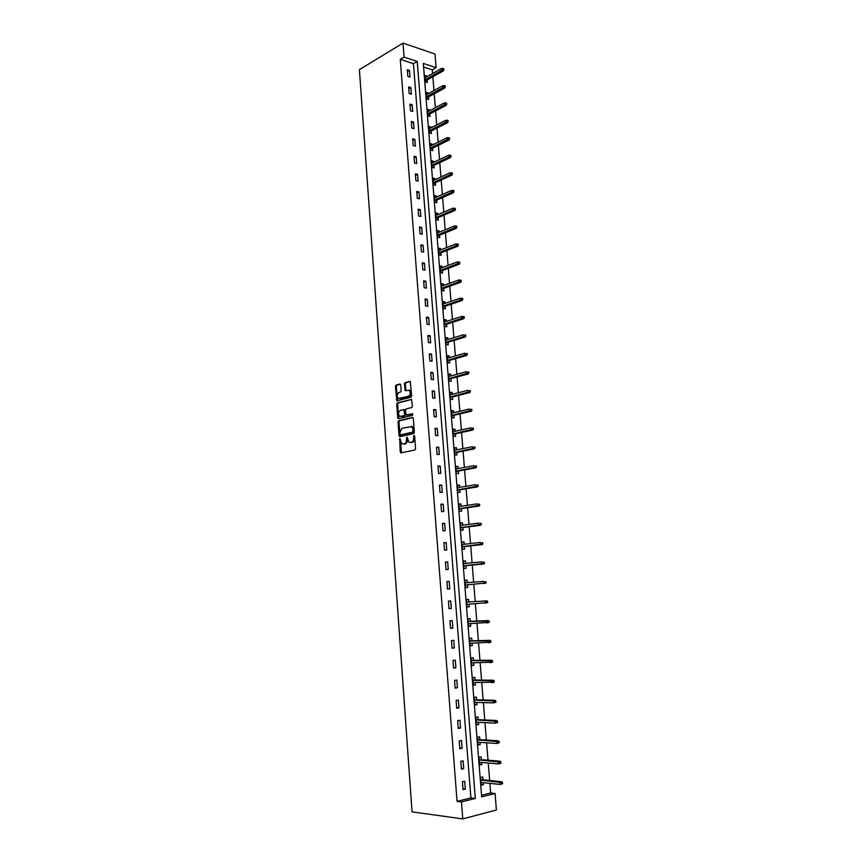 <?xml version="1.0" encoding="UTF-8"?>
<svg xmlns="http://www.w3.org/2000/svg" width="862" height="862" viewBox="0 0 862 862"><rect width="100%" height="100%" fill="white"/><g stroke="black" fill="none" stroke-linecap="round" stroke-linejoin="round"><path stroke-width="1.29" d="M399.763 438.629L400.194 451.882L401.035 452.884L414.881 449.964L415.57 448.628L414.644 436.129L414.029 435.429L413.674 437.993C413.695 440.299 412.952 441.732 411.465 442.281L408.933 442.238L407.155 437.109L406.498 439.577C406.508 441.872 405.786 443.294 404.321 443.844L401.832 443.811L399.763 438.629M400.291 439.027L401.487 452.787M414.568 435.806L414.579 438.025L413.674 437.993M407.381 437.433L407.403 439.62L406.498 439.577M400.733 384.958L399.893 384.021L396.1 385.077L395.432 386.435L396.811 400.787L410.948 397.285L411.637 395.917L410.226 381.381L405.086 382.588L404.407 383.946L405.237 390.626L409.224 390.335C410.818 392.695 410.56 394.677 408.469 396.283L398.276 398.427C396.692 396.1 396.929 394.128 398.998 392.522L400.485 392.113L401.164 390.766L400.733 384.958M404.062 57.086L402.985 43.1L359.4 69.639L412.058 811.875L462.765 818.9L461.461 801.919L475.307 798.449L417.24 61.439L404.062 57.086L400.27 59.338L457.054 801.38L461.461 801.919M398.697 420.764L398.028 422.1L399.02 435.719L399.86 436.7L413.663 433.575L414.353 432.228L413.318 418.415L412.456 417.434L398.697 420.764L399.602 420.807L398.934 422.143L400.291 436.603M397.716 417.779L396.725 404.224L397.393 402.877L411.562 399.408L412.402 406.164L411.713 407.521L406.099 408.933L405.42 410.28L406.121 415.042L412.413 413.695L412.532 415.333L398.546 418.749L397.716 417.779L398.621 417.833L397.63 404.278L396.725 404.224M457.054 801.38L470.9 797.921L413.448 63.648L400.27 59.338M465.318 789.118L464.704 781.231L462.398 781.769L463.013 789.667L465.318 789.118L462.948 788.849M463.724 768.645L463.12 760.801L460.814 761.297L461.429 769.163L463.724 768.645L461.364 768.43M462.14 748.27L461.536 740.469L459.241 740.932L459.845 748.755L462.14 748.27L459.791 748.097M460.567 728.002L459.963 720.233L457.668 720.664L458.272 728.444L460.567 728.002L458.228 727.873M459.004 707.831L458.401 700.106L456.117 700.494L456.709 708.241L459.004 707.831L456.677 707.756M457.442 687.768L456.849 680.075L454.565 680.42L455.158 688.135L457.442 687.768L455.125 687.725M455.89 667.802L455.298 660.141L453.013 660.454L453.606 668.125L455.89 667.802L453.584 667.802M454.349 647.933L453.757 640.315L451.472 640.585L452.065 648.213L454.349 647.933L452.054 647.976M452.819 628.15L452.227 620.575L449.953 620.812L450.535 628.409L452.819 628.15L450.524 628.236M451.289 608.475L450.697 600.933L448.423 601.137L449.016 608.691L451.289 608.475L449.005 608.604M449.77 588.897L449.188 581.397L446.915 581.559L447.497 589.08L449.77 588.897L447.497 589.069M448.251 569.416L447.669 561.949L445.406 562.078L445.988 569.556L448.251 569.416M446.753 550.021L446.171 542.597L443.908 542.683L444.48 550.139L446.753 550.021M445.245 530.733L444.673 523.331L442.411 523.396L442.982 530.809L445.245 530.733M443.758 511.522L443.187 504.162L440.924 504.195L441.495 511.565L443.758 511.522M442.271 492.417L441.71 485.09L439.448 485.09L440.019 492.428L442.271 492.417M440.794 473.4L440.234 466.105L437.971 466.073L438.542 473.367L440.794 473.4M439.329 454.479L438.769 447.216L436.517 447.141L437.077 454.414L439.329 454.479M437.864 435.644L437.303 428.414L435.051 428.317L435.612 435.547L437.864 435.644M436.409 416.896L435.849 409.709L433.608 409.569L434.157 416.766L436.409 416.896M434.965 398.233L434.405 391.089L432.164 390.917L432.713 398.082L434.965 398.233M433.521 379.668L432.972 372.556L430.72 372.352L431.28 379.485L433.521 379.668M432.088 361.189L431.539 354.11L429.298 353.873L429.847 360.973L432.088 361.189M430.655 342.807L430.106 335.749L427.875 335.48L428.425 342.548L430.655 342.807M429.233 324.5L428.694 317.485L426.453 317.184L427.002 324.209L429.233 324.5M427.821 306.279L427.283 299.297L425.052 298.963L425.591 305.967L427.821 306.279M426.41 288.145L425.871 281.195L423.641 280.84L424.179 287.8L426.41 288.145M425.009 270.097L424.47 263.179L422.251 262.791L422.789 269.72L425.009 270.097M423.619 252.135L423.08 245.25L420.861 244.83L421.389 251.726L423.619 252.135M422.229 234.259L421.69 227.406L419.482 226.954L420.009 233.817L422.229 234.259M420.85 216.47L420.311 209.649L418.102 209.164L418.63 215.996L420.85 216.47M419.471 198.756L418.943 191.967L416.734 191.45L417.251 198.26L419.471 198.756M418.102 181.128L417.574 174.361L415.365 173.822L415.893 180.6L418.102 181.128M416.734 163.575L416.217 156.852L414.008 156.281L414.525 163.015L416.734 163.575M415.387 146.109L414.859 139.407L412.661 138.814L413.178 145.527L415.387 146.109M414.029 128.718L413.512 122.059L411.314 121.434L411.831 128.104L414.029 128.718M412.693 111.413L412.176 104.776L409.978 104.13L410.484 110.778L412.693 111.413M411.346 94.184L410.84 87.579L408.642 86.9L409.148 93.516L411.346 94.184M410.021 77.041L409.504 70.458L407.317 69.757L407.823 76.341L410.021 77.041M481.546 795.27L490.661 792.997L489.885 783.375M489.648 780.466L488.237 763.032M488.011 760.198L486.61 742.785M486.383 740.027L484.983 722.647M484.767 719.953L483.366 702.605M483.151 699.976L481.75 682.661M481.546 680.096L480.156 662.813M479.951 660.324L478.561 643.074M478.367 640.638L476.977 623.42M476.783 621.049L475.393 603.863M475.21 601.557L473.82 584.404M473.647 582.162L472.268 565.084M472.085 562.811L470.717 545.861M470.523 543.545L469.165 526.736M468.982 524.376L467.635 507.707M467.441 505.294L466.105 488.754M465.911 486.319L464.586 469.909M464.381 467.419L463.066 451.138M462.862 448.617L461.558 432.465M461.353 429.901L460.06 413.879M459.855 411.282L458.562 395.378M458.358 392.738L457.086 376.974M456.871 374.291L455.599 358.646M455.384 355.931L454.134 340.404M453.908 337.656L452.669 322.259M452.442 319.468L451.203 304.189M450.977 301.366L449.759 286.206M449.522 283.339L448.315 268.308M448.078 265.41L446.872 250.486M446.635 247.556L445.438 232.751M445.201 229.788L444.016 215.101M443.779 212.106L442.605 197.538M442.357 194.5L441.193 180.039M440.945 176.979L439.782 162.638M439.534 159.535L438.381 145.312M438.133 142.176L436.991 128.061M436.732 124.893L435.601 110.886M435.342 107.685L434.222 93.796M433.963 90.564L432.853 76.772M432.595 73.507L432.293 69.833L423.587 66.977M483.032 779.798L482.806 776.974L480.576 777.502L481.19 785.282L483.431 784.743L483.27 782.685M481.427 759.648L481.201 756.847L478.97 757.342L479.584 765.079L481.815 764.583L481.653 762.471M479.822 739.596L479.606 736.827L477.376 737.269L477.99 744.983L480.22 744.52L480.037 742.344M478.227 719.641L478.011 716.893L475.781 717.303L476.395 724.974L478.625 724.554L478.442 722.324M476.643 699.793L476.427 697.067L474.197 697.444L474.811 705.073L477.031 704.685L476.848 702.401M475.059 680.032L474.843 677.327L472.624 677.672L473.227 685.258L475.458 684.913L475.264 682.575M473.497 660.367L473.281 657.684L471.061 657.997L471.665 665.55L473.884 665.227L473.691 662.846M471.923 640.8L471.719 638.149L469.499 638.408L470.102 645.929L472.311 645.649L472.117 643.214M470.372 621.33L470.156 618.701L467.947 618.927L468.54 626.415L470.76 626.168L470.555 623.679M468.82 601.945L468.616 599.338L466.407 599.543L466.999 606.988L469.208 606.773L469.003 604.24M467.279 582.658L467.075 580.083L464.866 580.245L465.458 587.647L467.667 587.475L467.463 584.889M465.749 563.414L465.545 560.914L463.336 561.033L463.928 568.414L466.137 568.273L465.922 565.688M464.209 544.267L464.015 541.832L461.816 541.929L462.398 549.266L464.607 549.159L464.402 546.573M462.689 525.206L462.506 522.846L460.297 522.9L460.879 530.205L463.088 530.141L462.883 527.555M461.17 506.231L460.998 503.947L458.799 503.979L459.371 511.241L461.569 511.209L461.364 508.623M459.661 487.353L459.489 485.144L457.291 485.134L457.873 492.374L460.071 492.364L459.855 489.788M458.164 468.572L457.991 466.428L455.804 466.385L456.375 473.583L458.573 473.615L458.358 471.04M456.666 449.867L456.504 447.798L454.317 447.723L454.888 454.888L457.075 454.953L456.871 452.378M455.179 431.259L455.028 429.254L452.841 429.157L453.401 436.291L455.589 436.377L455.384 433.801M453.703 412.736L453.552 410.808L451.365 410.668L451.925 417.768L454.112 417.898L453.908 415.322M452.227 394.3L452.087 392.436L449.899 392.275L450.46 399.343L452.647 399.494L452.442 396.929M450.761 375.951L450.621 374.162L448.445 373.957L449.005 380.993L451.182 381.176L450.977 378.612M449.307 357.687L449.167 355.963L446.99 355.737L447.55 362.74L449.727 362.956L449.522 360.391M447.852 339.509L447.723 337.861L445.546 337.592L446.096 344.563L448.272 344.811L448.068 342.246M446.408 321.418L446.279 319.834L444.102 319.543L444.663 326.472L446.828 326.752L446.624 324.198M444.964 303.413L444.846 301.894L442.68 301.571L443.23 308.477L445.395 308.779L445.191 306.225M443.531 285.494L443.424 284.029L441.247 283.684L441.797 290.548L443.962 290.893L443.768 288.339M442.109 267.651L442.001 266.261L439.835 265.873L440.374 272.715L442.54 273.082L442.335 270.528M440.687 249.894L440.59 248.568L438.424 248.159L438.963 254.958L441.128 255.357L440.924 252.814M439.275 232.223L439.178 230.951L437.023 230.51L437.562 237.287L439.717 237.718L439.512 235.175M437.874 214.627L437.777 213.42L435.622 212.957L436.161 219.702L438.316 220.155L438.111 217.612M436.474 197.107L436.387 195.976L434.232 195.48L434.76 202.193L436.915 202.678L436.711 200.135M435.084 179.684L434.998 178.596L432.843 178.078L433.37 184.759L435.525 185.276L435.321 182.733M433.694 162.325L433.608 161.313L431.463 160.763L431.991 167.411L434.146 167.95L433.942 165.418M432.315 145.053L432.239 144.094L430.095 143.512L430.623 150.139L432.767 150.71L432.562 148.178M430.935 127.856L430.871 126.962L428.726 126.358L429.254 132.942L431.399 133.545L431.194 131.013M429.567 110.745L429.502 109.905L427.369 109.269L427.886 115.831L430.03 116.456L429.826 113.924M428.209 93.699L428.145 92.924L426.011 92.266L426.528 98.796L428.673 99.442L428.468 96.921M426.852 76.74L426.798 76.018L424.664 75.339L425.181 81.836L427.315 82.515L427.11 79.994M402.985 43.1L434.998 54.015L436.107 67.667L423.307 63.443L481.664 796.854L495.079 793.493L496.415 810L462.765 818.9M432.293 69.833L436.107 67.667M490.661 792.997L495.079 793.493M470.9 797.921L475.307 798.449M413.448 63.648L417.24 61.439M483.431 784.743L481.136 784.506M481.815 764.583L479.531 764.378M480.22 744.52L477.936 744.359M478.625 724.554L476.352 724.436M477.031 704.685L474.768 704.61M475.458 684.913L473.195 684.87M473.884 665.227L471.633 665.238M472.311 645.649L470.081 645.703M470.76 626.168L468.529 626.254M469.208 606.773L466.988 606.902M449.188 581.397L446.915 581.581M467.667 587.475L465.458 587.636M467.075 580.083L464.866 580.255M447.669 561.949L445.406 562.175M465.545 560.914L463.347 561.13M446.171 542.597L443.919 542.855M464.015 541.832L461.827 542.09M444.673 523.331L442.432 523.633M462.506 522.846L460.319 523.137M443.187 504.162L440.945 504.507M460.998 503.947L458.821 504.281M441.71 485.09L439.48 485.478M459.489 485.144L457.323 485.511M440.234 466.105L438.015 466.536M457.991 466.428L455.836 466.827M438.769 447.216L436.549 447.68M456.504 447.798L454.36 448.24M437.303 428.414L435.105 428.92M455.028 429.254L452.884 429.729M435.849 409.709L433.661 410.247M453.552 410.808L451.419 411.314M434.405 391.089L432.218 391.66M452.087 392.436L449.953 392.986M432.972 372.556L430.784 373.16M450.621 374.162L448.499 374.744M431.539 354.11L429.362 354.756M449.167 355.963L447.055 356.577M430.106 335.749L427.951 336.439M447.723 337.861L445.622 338.507M428.694 317.485L426.539 318.197M446.279 319.834L444.189 320.513M427.283 299.297L425.128 300.051M444.846 301.894L442.756 302.605M425.871 281.195L423.738 281.982M443.424 284.029L441.344 284.783M424.47 263.179L422.348 264.009M442.001 266.261L439.922 267.037M423.08 245.25L420.958 246.112M440.59 248.568L438.521 249.377M421.69 227.406L419.578 228.301M439.178 230.951L437.12 231.803M420.311 209.649L418.21 210.565M437.777 213.42L435.73 214.304M418.943 191.967L416.842 192.926M436.387 195.976L434.34 196.881M417.574 174.361L415.484 175.352M434.998 178.596L432.961 179.544M416.217 156.852L414.126 157.875M433.608 161.313L431.582 162.282M414.859 139.407L412.79 140.474M432.239 144.094L430.213 145.096M413.512 122.059L411.443 123.147M430.871 126.962L428.856 127.996M412.176 104.776L410.107 105.897M429.502 109.905L427.498 110.972M410.84 87.579L408.782 88.732M428.145 92.924L426.151 94.023M409.504 70.458L407.457 71.643M426.798 76.018L424.804 77.149M407.403 439.62C407.414 441.904 406.692 443.327 405.226 443.876L404.084 444.124M414.579 438.025C414.6 440.331 413.868 441.764 412.381 442.325L411.217 442.572M412.963 417.574L399.602 420.807M399.979 434.2L400.571 434.89L412.682 432.131L413.038 429.491L411.691 426.625L402.015 428.263L399.86 432.53L399.979 434.2M401.293 434.922L400.571 434.89M411.196 426.367L412.596 426.668L413.943 429.535L413.588 432.174L401.476 434.933M411.637 399.472L398.298 402.942L397.63 404.278M407.166 415.172L412.833 413.868M400.345 410.387C398.255 411.982 398.028 413.965 399.634 416.314L403.966 415.775L404.644 414.428L403.944 409.676L400.345 410.387M404.213 409.698L405.259 410.603L405.549 414.482L404.871 415.829L401.703 416.605M398.621 417.833L398.955 418.652M408.922 390.152L410.129 390.4C411.724 392.76 411.465 394.742 409.375 396.348L400.345 398.718M410.312 381.457L405.991 382.653L405.312 384.021L406.056 390.615M400.442 384.193L397.005 385.152L396.337 386.499L397.63 400.776M502.6 783.72L502.492 782.405L501.598 782.621L501.706 783.946L502.6 783.72L500.219 784.442L500.014 782.06L501.63 781.672L480.737 779.571M501.598 782.621L480.78 780.121M501.706 783.946L500.219 784.442L480.964 782.448M501.63 781.672L502.492 782.405M500.919 763.193L500.811 761.879L499.917 762.083L500.025 763.398L500.919 763.193L498.527 763.904L498.333 761.545L499.949 761.178L479.143 759.465M499.917 762.083L479.175 759.95M500.025 763.398L498.527 763.904L479.358 762.277M499.949 761.178L500.811 761.879M499.238 742.764L499.13 741.46L498.236 741.643L498.344 742.958L499.238 742.764L496.857 743.475L496.663 741.126L498.268 740.792L477.548 739.456M498.236 741.643L477.58 739.887M498.344 742.958L496.857 743.475L477.763 742.193M498.268 740.792L499.13 741.46M497.568 722.442L497.46 721.138L496.566 721.311L496.674 722.615L497.568 722.442L495.187 723.143L494.993 720.804L496.609 720.503L475.964 719.544M496.566 721.311L475.986 719.921M496.674 722.615L495.187 723.143L476.169 722.216M496.609 720.503L497.46 721.138M495.898 702.218L495.79 700.925L494.907 701.075L495.003 702.379L495.898 702.218L493.527 702.918L493.344 700.591L494.95 700.31L474.38 699.728M494.907 701.075L474.412 700.041M495.003 702.379L493.527 702.918L474.585 702.336M494.95 700.31L495.79 700.925M494.249 682.09L494.142 680.808L493.247 680.948L493.355 682.23L494.249 682.09L491.879 682.79L491.696 680.474L493.29 680.226L472.807 680.01M493.247 680.948L472.829 680.269M493.355 682.23L473.012 682.553M493.29 680.226L494.142 680.808M492.601 662.07L492.493 660.788L491.599 660.917L491.706 662.199L492.601 662.07L490.241 662.77L490.047 660.464L491.652 660.238L471.245 660.389M491.599 660.917L471.266 660.594M491.706 662.199L471.449 662.856M491.652 660.238L492.493 660.788M490.963 642.147L490.855 640.875L489.961 640.983L490.069 642.255L490.963 642.147L488.603 642.837L488.42 640.541L490.015 640.347L469.693 640.854M489.961 640.983L469.704 641.016M490.069 642.255L469.887 643.267M490.015 640.347L490.855 640.875M489.325 622.321L489.217 621.049L488.334 621.146L488.442 622.418L489.325 622.321L486.987 623.01L486.793 620.726L488.388 620.554L468.141 621.427M488.334 621.146L468.152 621.524M488.442 622.418L468.335 623.765M488.388 620.554L489.217 621.049M486.771 600.857L466.611 602.085L486.771 600.857L487.601 601.331L486.718 601.407L486.814 602.667L487.709 602.592L487.601 601.331M487.709 602.592L466.784 604.37M486.814 602.667L485.36 603.271L485.177 601.008L486.718 601.407M486.093 582.96L485.985 581.699L485.101 581.764L485.198 583.024L486.093 582.96L483.754 583.639L483.571 581.387L465.071 582.831M485.101 581.764L485.985 581.699M485.198 583.024L465.254 585.061M484.476 563.425L484.379 562.175L483.496 562.218L483.593 563.468L484.476 563.425L482.149 564.104L481.966 561.852L463.54 563.629M483.496 562.218L484.379 562.175M483.593 563.468L463.724 565.838M483.744 564.007L463.724 565.892M482.882 543.976L482.785 542.737L481.901 542.769L481.998 544.019L482.882 543.976L480.565 544.655L480.382 542.424L462.021 544.515M481.901 542.769L482.785 542.737M481.998 544.019L462.194 546.713M482.149 544.59L462.204 546.82M481.287 524.635L481.19 523.396L480.306 523.417L480.403 524.656L481.287 524.635L478.97 525.314L478.787 523.083L460.513 525.497M480.306 523.417L481.19 523.396M480.403 524.656L460.685 527.684M480.565 525.26L460.696 527.835M479.703 505.38L479.606 504.151L478.722 504.162L478.83 505.391L479.703 505.38L477.397 506.059L477.214 503.839L459.004 506.565M478.722 504.162L479.606 504.151M478.83 505.391L459.177 508.742M478.981 506.026L459.187 508.946M478.13 486.222L478.033 484.994L477.149 484.994L477.246 486.222L478.13 486.222L475.824 486.89L475.641 484.692L457.496 487.72M477.149 484.994L478.033 484.994M477.246 486.222L457.668 489.885M477.408 486.89L457.69 490.144M476.567 467.15L476.46 465.933L475.587 465.922L475.684 467.139L476.567 467.15L474.262 467.818L474.078 465.631L456.009 468.971M475.587 465.922L476.46 465.933M475.684 467.139L456.181 471.126M475.846 467.85L456.203 471.428M475.005 448.175L474.897 446.969L474.025 446.936L474.122 448.154L475.005 448.175L472.71 448.843L472.527 446.667L454.522 450.309M474.025 446.936L474.897 446.969M474.122 448.154L454.694 452.453M474.283 448.897L454.716 452.809M473.453 429.298L473.346 428.091L472.473 428.048L472.57 429.254L473.453 429.298L471.158 429.966L470.986 427.789L453.046 431.733M472.473 428.048L473.346 428.091M472.57 429.254L453.207 433.866M472.742 430.03L453.24 434.276M471.902 410.506L471.805 409.299L470.932 409.245L471.029 410.452L471.902 410.506L469.618 411.163L469.445 408.997L451.569 413.243M470.932 409.245L471.805 409.299M471.029 410.452L451.742 415.376M471.202 411.26L451.774 415.829M470.361 391.801L470.264 390.605L469.391 390.54L469.488 391.736L470.361 391.801L469.661 392.587L468.088 392.458L467.915 390.303L450.104 394.839M469.391 390.54L470.264 390.605M469.488 391.736L450.276 396.962M469.661 392.587L450.309 397.457M468.831 373.192L468.734 371.996L467.861 371.921L467.958 373.106L468.831 373.192L468.131 373.989L466.557 373.849L466.385 371.705L448.649 376.532M467.861 371.921L468.734 371.996M467.958 373.106L448.811 378.633M468.131 373.989L448.854 379.183M467.312 354.659L467.215 353.485L466.342 353.388L466.439 354.573L467.312 354.659L466.611 355.489L465.038 355.316L464.866 353.183L447.195 358.301M466.342 353.388L467.215 353.485M466.439 354.573L447.356 360.402M466.611 355.489L447.41 360.995M465.792 336.223L465.695 335.049L464.823 334.941L464.92 336.115L465.792 336.223L465.103 337.074L463.53 336.88L463.357 334.758L445.751 340.156M464.823 334.941L465.695 335.049M464.92 336.115L445.913 342.246M465.103 337.074L445.966 342.893M464.284 317.884L464.187 316.71L463.314 316.58L463.411 317.755L464.284 317.884L463.594 318.746L462.021 318.531L461.849 316.419L444.307 322.097M463.411 317.755L444.48 324.177M463.594 318.746L444.533 324.866M461.849 316.419L463.314 316.58M462.786 299.62L462.689 298.446L461.816 298.317L461.913 299.48L462.786 299.62L462.097 300.504L460.534 300.267L460.362 298.166L442.885 304.124M461.913 299.48L443.046 306.193M462.097 300.504L443.1 306.937M460.362 298.166L461.816 298.317M461.289 281.443L461.192 280.279L460.319 280.128L460.416 281.292L461.289 281.443L460.599 282.348L459.037 282.089L458.864 279.988L441.452 286.238M460.416 281.292L441.624 288.296M460.599 282.348L441.678 289.082M458.864 279.988L460.319 280.128M459.802 263.352L459.705 262.199L458.832 262.037L458.929 263.19L459.802 263.352L459.123 264.268L457.56 263.987L457.388 261.908L440.04 268.427M458.929 263.19L440.202 270.485M459.123 264.268L440.267 271.304M457.388 261.908L458.832 262.037M458.315 245.347L458.218 244.194L457.356 244.021L457.453 245.174L458.315 245.347L457.647 246.284L456.084 245.982L455.912 243.914L438.629 250.702M457.453 245.174L438.79 252.749M457.647 246.284L438.855 253.622M455.912 243.914L457.356 244.021M456.838 227.428L456.752 226.275L455.879 226.092L455.976 227.245L456.838 227.428L456.17 228.387L454.608 228.064L454.446 225.995L437.217 233.063M455.976 227.245L437.379 235.1M456.17 228.387L437.454 236.005M454.446 225.995L455.879 226.092M455.373 209.585L455.276 208.442L454.414 208.248L454.511 209.391L455.373 209.585L454.705 210.565L453.153 210.22L452.981 208.173L435.827 215.5M454.511 209.391L435.989 217.526M454.705 210.565L436.064 218.485M452.981 208.173L454.414 208.248M453.918 191.838L453.821 190.696L452.959 190.491L453.046 191.633L453.918 191.838L453.25 192.829L451.699 192.463L451.526 190.427L434.426 198.023M453.046 191.633L434.588 200.038M453.25 192.829L434.674 201.029M451.526 190.427L452.959 190.491M452.464 174.167L452.367 173.036L451.505 172.82L451.602 173.952L452.464 174.167L451.796 175.18L450.244 174.792L450.083 172.756L433.047 180.621M451.602 173.952L433.209 182.625M451.796 175.18L433.284 183.671M450.083 172.756L451.505 172.82M451.009 156.572L450.923 155.451L450.061 155.225L450.147 156.345L451.009 156.572L450.352 157.606L448.8 157.196L448.639 155.182L431.668 163.295M450.147 156.345L431.83 165.288M450.352 157.606L431.916 166.377M448.639 155.182L450.061 155.225M449.576 139.062L449.479 137.942L448.617 137.704L448.714 138.825L449.576 139.062L448.919 140.118L447.367 139.687L447.206 137.672L430.289 146.055M448.714 138.825L430.45 148.038M448.919 140.118L430.537 149.169M447.206 137.672L448.617 137.704M448.143 121.639L448.046 120.529L447.184 120.271L447.281 121.391L448.143 121.639L447.486 122.706L445.945 122.264L445.773 120.26L428.931 128.891M447.281 121.391L429.082 130.862M447.486 122.706L429.179 132.037M445.773 120.26L447.184 120.271M446.71 104.291L446.624 103.181L445.762 102.923L445.859 104.033L446.71 104.291L446.063 105.379L444.523 104.916L444.35 102.912L427.563 111.801M445.859 104.033L427.724 113.773M446.063 105.379L427.821 114.98M444.35 102.912L445.762 102.923M445.298 87.03L445.201 85.92L444.339 85.65L444.436 86.75L445.298 87.03L444.652 88.129L443.1 87.644L442.939 85.661L426.216 94.798M444.436 86.75L426.367 96.749M444.652 88.129L426.464 98.009M442.939 85.661L444.339 85.65M443.876 69.844L443.79 68.744L442.928 68.454L443.025 69.553L443.876 69.844L443.24 70.964L441.689 70.458L441.527 68.475L424.858 77.86M443.025 69.553L425.02 79.81M443.24 70.964L425.117 81.103M441.527 68.475L442.928 68.454M400.205 439.598L399.3 439.566M414.46 436.409L413.555 436.377M407.284 438.015L406.379 437.982M405.226 443.876L404.321 443.844M412.381 442.325L411.465 442.281M401.099 451.903L400.194 451.882M399.925 435.752L399.02 435.719M398.934 422.143L398.028 422.1M413.588 432.174L412.682 432.131M414.072 431.226L413.167 431.183M413.943 429.535L413.038 429.491M398.298 402.942L397.393 402.877M407.467 415.182L406.562 415.139M404.871 415.829L403.966 415.775M405.549 414.482L404.644 414.428M405.259 410.603L404.353 410.549M404.418 409.644L403.815 409.601M409.375 396.348L408.469 396.283M405.743 389.829L404.838 389.764M405.312 384.021L404.407 383.946M405.991 382.653L405.086 382.588M397.317 399.99L396.412 399.925M396.337 386.499L395.432 386.435M397.005 385.152L396.1 385.077M401.369 452.809L400.625 452.787M400.13 436.635L399.44 436.614M412.596 426.668L411.691 426.625M404.849 409.73L403.944 409.676M398.772 418.695L398.125 418.663M410.129 390.4L409.224 390.335M405.851 390.669L405.237 390.626M397.425 400.83L396.811 400.787"/></g></svg>
